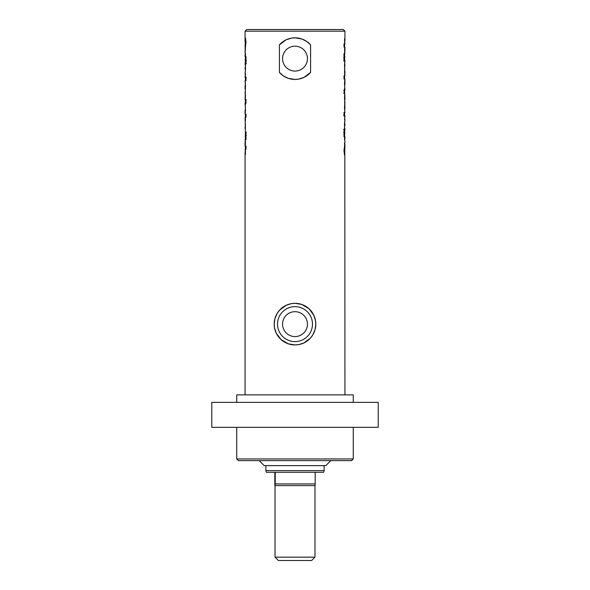 <?xml version="1.0" encoding="UTF-8"?>
<svg xmlns="http://www.w3.org/2000/svg" width="590" height="590" viewBox="0 0 590 590"><rect width="100%" height="100%" fill="white"/><g stroke="black" fill="none" stroke-linecap="round" stroke-linejoin="round"><path stroke-width="0.89" d="M378.227 402.365L211.773 402.365L211.773 427.337L378.227 427.337L378.227 402.365M236.738 458.961L238.404 460.628L351.596 460.628L353.263 458.961L236.738 458.961L236.738 427.337M315.805 324.131A20.805 20.805 0 0 0 284.594 306.114A20.805 20.805 0 0 0 284.594 342.148A20.805 20.805 0 0 0 315.805 324.131L315.112 329.471L312.796 334.906L310.399 338.122L303.894 342.938L298.85 344.575L295 344.936L288.267 343.815L281.083 339.604L276.231 333.114L274.527 327.834L274.195 324.131L274.888 318.792L277.204 313.356L279.601 310.141L286.106 305.318L291.15 303.68L295 303.326L301.733 304.44L308.917 308.659L313.769 315.149L315.473 320.422L315.805 324.131M307.442 324.131A12.442 12.442 0 0 1 288.776 334.906A12.442 12.442 0 0 1 288.776 313.356A12.442 12.442 0 0 1 307.442 324.131M307.442 58.631A12.442 12.442 0 0 1 288.776 69.406A12.442 12.442 0 0 1 288.776 47.856A12.442 12.442 0 0 1 307.442 58.631M344.516 40.194L344.936 41.167L344.936 31.167L245.064 31.167L245.064 41.654L245.499 38.225L246.03 42.443L245.226 46.234L245.366 41.779L245.093 46.551M344.516 49.944L344.936 50.917L344.936 47.178L344 47.178L344 43.874L344.892 43.874L344.516 38.763L344.936 41.167M344.892 43.874L344.449 41.853M344.516 72.105L344.936 73.079L344.501 64.03L344.936 61.626L344.516 57.658L344.936 56.928L344 56.928L344 53.624L344.892 53.624L344.516 48.52L344.936 50.917M344.892 53.624L344.449 51.61M343.675 57.658L344.081 57.658L344.081 60.962L343.675 60.962M344 57.658L344.413 57.658L344.413 60.962L344 60.962L344 57.658M344.567 66.08L344.604 69.391M344.508 64.937L344.789 66.08M344.604 61.994L344.789 64.937M344.516 93.449L344.737 94.916L344.516 93.449L344.088 93.449L344.088 90.137L344.936 90.137L344.501 83.751L344.936 79.097L344 79.097L344 75.786L344.892 75.786L344.516 70.682L344.936 73.079M344.892 75.786L344.449 73.772M344.929 108.413L344.789 107.291L344.929 108.413M344.604 110.905L344.789 108.413M344.427 142.994L344.936 144.425L344.516 146.136L344.936 141.453L344.516 137.146L344.936 138.385L344.936 136.644L344 136.644L344 133.34L344.936 133.34L344.516 132.654L344.936 128.672L344.516 128.672L344.501 123.31L344.936 120.205L344.567 115.751L344 115.751L344 112.447L344.936 112.447L344.501 107.867L344.789 103.98L344.921 107.291M344.575 107.291L344.604 104.769M344.604 151.379L344.501 154.919L343.97 150.701L344.464 146.91L344.036 150.782L344.169 151.431L344.634 151.365L344.907 146.593M344.604 151.46L344.383 154.919M344.464 146.91L344.501 151.431M344.818 150.251L344.936 394.872M344.936 147.028L344.936 144.425L344.516 145.288M344.516 137.809L344.604 140.479M344.936 138.385L344.604 139.483M343.675 129.343L344.081 129.343L344.081 132.654L343.675 132.654M344 129.343L344.413 129.343L344.413 132.654L344 132.654L344 129.343M344.567 125.36L344.604 128.672M344.508 124.217L344.789 125.36M344.604 121.275L344.789 124.217M344.567 115.751L344.678 116.319M344.604 119.851L344.737 116.901M344.236 115.751L343.675 115.751M344.597 95.403L344.597 98.707M344.936 103.98L344.501 97.8L344.929 95.403L344.604 103.154M343.764 90.137L344.184 90.137M344.184 93.449L343.764 93.449M344.516 90.137L344.516 88.353L344.737 90.137M344.936 99.843L344.737 93.449M344.929 84.296L344.789 83.175L344.929 84.296M344.604 86.789L344.789 84.296M344.921 79.864L344.921 83.175M295 79.436L288.215 78.3L283.34 75.859L279.409 72.408L279.409 44.855L285.973 39.884L291.364 38.144L295 37.826L301.785 38.962L306.66 41.396L310.591 44.855L310.591 72.408L304.027 77.379L298.636 79.119L295 79.436M245.551 151.291L245.108 149.27L245.484 154.381L245.064 151.977L245.064 394.872M245.551 141.534L245.108 139.52L245.484 144.624L245.064 142.227L245.064 145.966L246.001 145.966L246.001 149.27L245.108 149.27M245.551 119.372L245.108 117.358L245.484 135.486L245.064 136.216L246.001 136.216L246.001 139.52L245.108 139.52M246.001 135.486L245.588 135.486L245.588 132.182L246.001 132.182L246.001 135.486M245.396 131.15L245.396 123.753M245.573 50.15L245.064 48.719L245.484 47.008L245.064 51.691L245.484 55.998L245.064 54.759L245.064 56.5L246.001 56.5L246.001 59.804L245.064 59.804L245.484 60.49L245.064 64.472L245.484 64.472L245.499 69.834L245.064 72.939L245.433 77.393L246.001 77.393L246.001 80.697L245.064 80.697L245.499 85.277L245.064 99.695L245.263 98.228L245.484 99.695L245.912 99.695L245.912 103.007L245.484 103.007L245.484 104.791L245.064 103.007L245.499 109.393L245.064 114.047L246.001 114.047L246.001 117.358L245.108 117.358M245.079 89.164L245.071 85.852M245.182 42.893L245.617 38.225M245.064 54.759L245.396 53.661M245.396 50.46L245.064 46.116M246.001 63.801L245.588 63.801L245.588 60.49L246.001 60.49L246.001 63.801M245.396 71.869L245.396 64.472M245.064 93.301L245.396 89.99M245.079 113.28L245.071 109.969M245.484 152.95L245.064 151.977M245.484 143.2L245.064 142.227M246.325 135.486L245.919 135.486L245.919 132.182L246.325 132.182M245.484 121.039L245.064 120.065M245.396 82.239L245.211 84.731M245.558 46.234L245.964 42.362L245.499 41.713M245.396 48.579L245.484 47.856M245.484 55.335L245.396 52.665M246.325 63.801L245.919 63.801L245.919 60.49L246.325 60.49M245.433 77.393L245.263 76.243M245.765 77.393L246.325 77.393M245.403 97.741L245.403 94.437M246.237 103.007L245.816 103.007M245.816 99.695L246.237 99.695M310.591 72.408A20.805 20.805 0 0 1 279.409 72.408M279.409 44.855A20.805 20.805 0 0 1 310.591 44.855M344.936 31.167L343.269 29.5L246.731 29.5L245.064 31.167M236.738 402.365L236.738 394.872L353.263 394.872L353.263 402.365M259.209 460.628L264.202 465.621L325.798 465.621L330.791 460.628M266.319 472.28L323.681 472.28L324.131 470.614L265.869 470.614L266.319 472.28M275.213 485.592L315.163 485.592L315.185 483.933L275.235 483.933L274.837 485.592L274.815 472.28M275.235 483.933L275.235 472.28M315.185 472.28L315.185 483.933M278.355 560.5L311.645 560.5L314.971 557.174L275.029 557.174L278.355 560.5M312.479 324.131A17.479 17.479 0 0 1 286.261 339.265A17.479 17.479 0 0 1 286.261 308.99A17.479 17.479 0 0 1 312.479 324.131M353.263 458.961L353.263 427.337M344.604 47.178L344.604 43.874M344.604 42.48L344.604 41.167M344.604 56.928L344.604 53.624M344.604 52.23L344.604 50.917M344.604 60.962L344.604 57.658M344.604 79.097L344.604 75.786M344.604 74.392L344.604 73.079M344.604 144.565L344.604 142.684M344.604 136.644L344.604 133.34M344.604 132.654L344.604 129.343M344.604 115.751L344.604 112.447M344.604 93.449L344.604 90.137M344.604 83.175L344.604 80.653M344.936 125.36L344.936 124.217M344.936 66.08L344.936 64.937M245.064 128.207L245.064 127.064M245.064 68.927L245.064 67.784M344.936 116.901L344.936 115.751M245.396 151.977L245.396 150.664M245.396 149.27L245.396 145.966M245.396 142.227L245.396 140.914M245.396 139.52L245.396 136.216M245.396 135.486L245.396 132.182M245.396 120.065L245.396 118.752M245.396 117.358L245.396 114.047M245.396 88.375L245.396 85.852M245.396 59.804L245.396 56.5M245.396 63.801L245.396 60.49M245.396 80.697L245.396 77.393M245.396 76.243L245.396 73.293M245.396 103.007L245.396 99.695M245.396 112.491L245.396 109.969M245.396 108.848L245.396 106.355M245.064 77.393L245.064 76.243M265.869 465.621L265.869 470.614M324.131 465.621L324.131 470.614M275.029 485.592L275.029 557.174M314.971 485.592L314.971 557.174"/></g></svg>
